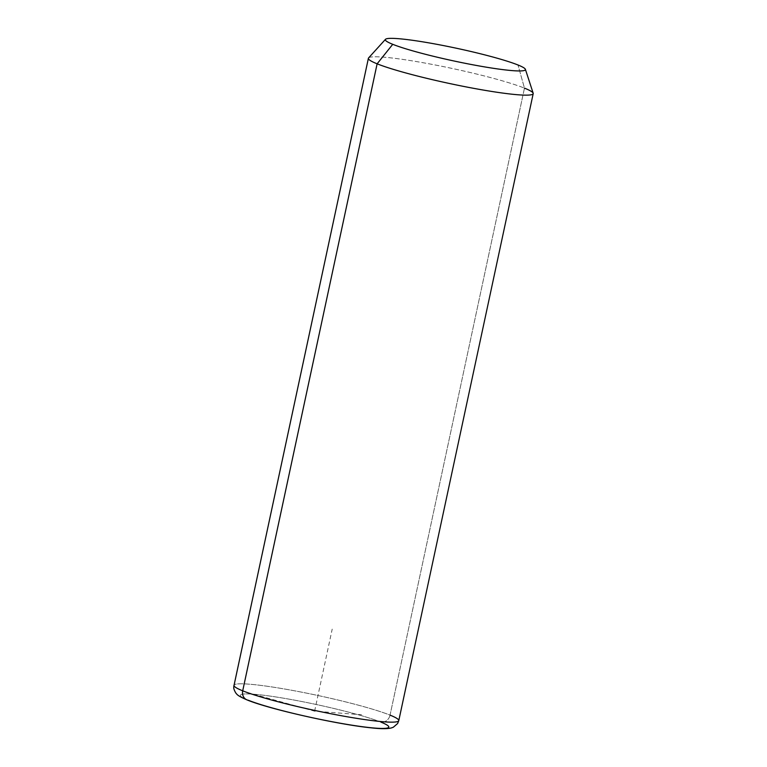 <?xml version="1.0" encoding="UTF-8"?>
<svg xmlns="http://www.w3.org/2000/svg" width="767" height="767" viewBox="0 0 767 767"><rect width="100%" height="100%" fill="white"/><g stroke="black" fill="none" stroke-linecap="round" stroke-linejoin="round"><path stroke-width="0.58" stroke-dasharray="3.83 2.88" d="M368.582 57.937A84.274 7.641 -167.9 0 1 434.707 64.888A84.274 7.641 -167.9 0 1 524.465 88.128L517.984 64.984L524.465 88.128A84.274 7.641 -167.9 0 1 533.17 93.219M524.465 88.128L390.048 715.132A84.274 7.641 12.1 0 0 298.171 691.489A84.274 7.641 12.1 0 0 233.973 685.305A84.274 7.641 -167.9 0 1 298.171 691.489A84.274 7.641 -167.9 0 1 390.048 715.132L524.465 88.128A84.274 7.641 12.1 0 0 432.588 64.486A84.274 7.641 12.1 0 0 368.39 58.302M390.048 715.132A8.427 7.43 -68.1 0 1 380.921 722.121A8.427 7.43 111.9 0 0 390.048 715.132A84.274 7.641 -167.9 0 1 398.782 720.644M380.921 722.121A75.847 6.874 12.1 0 0 281.355 697.826A75.847 6.874 12.1 0 0 248.307 700.242A8.427 7.43 -68.1 0 1 246.926 699.859A8.427 7.43 111.9 0 0 248.307 700.242A75.847 6.874 -167.9 0 1 281.355 697.826A75.847 6.874 -167.9 0 1 380.921 722.121A75.847 6.874 -167.9 0 1 347.873 724.537A75.847 6.874 -167.9 0 1 248.307 700.242M246.869 692.333L314.614 711.182L361.554 714.739M314.614 711.182L332.207 629.113"/><path stroke-width="1.15" d="M525.385 69.308L533.17 93.219A84.274 7.641 -167.9 0 1 471.111 87.86A84.274 7.641 -167.9 0 1 377.124 63.814L392.742 44.313A71.638 6.491 12.1 0 0 472.635 64.754A71.638 6.491 12.1 0 0 525.385 69.308A71.638 6.491 12.1 0 0 517.984 64.984A71.638 6.491 12.1 0 0 441.687 45.234A71.638 6.491 12.1 0 0 385.485 39.318A71.638 6.491 12.1 0 0 392.742 44.313L377.124 63.814A84.274 7.641 -167.9 0 1 368.582 57.937L385.485 39.318M517.984 64.984A71.638 6.491 -167.9 0 1 486.777 67.256A71.638 6.491 -167.9 0 1 392.742 44.313A71.638 6.491 -167.9 0 1 423.95 42.041A71.638 6.491 -167.9 0 1 517.984 64.984M242.708 690.818A84.274 7.641 -167.9 0 1 233.973 685.305A84.274 7.641 12.1 0 0 242.708 690.818L377.124 63.814L242.708 690.818A84.274 7.641 12.1 0 0 334.585 714.461A84.274 7.641 12.1 0 0 398.782 720.644A84.274 7.641 -167.9 0 1 334.585 714.461A84.274 7.641 -167.9 0 1 242.708 690.818A8.427 7.43 111.9 0 0 246.926 699.859A8.427 7.43 -68.1 0 1 242.708 690.818M390.048 715.132A84.274 7.641 12.1 0 1 398.782 720.644L397.613 723.54L393.327 727.231L391.438 727.912C387.488 728.957 380.71 728.928 371.094 727.825C338.17 724.604 269.054 709.12 246.926 699.859A8.427 7.43 111.9 0 0 246.936 699.859C236.217 695.314 236.984 693.982 235.805 693.032C232.832 687.817 233.993 687.309 233.801 686.436L368.39 58.302A84.274 7.641 12.1 0 0 377.124 63.814A84.274 7.641 12.1 0 0 469.001 87.457A84.274 7.641 12.1 0 0 533.199 93.641A84.274 7.641 12.1 0 0 524.465 88.128M248.307 700.242A75.847 6.874 12.1 0 0 347.873 724.537A75.847 6.874 12.1 0 0 380.921 722.121M398.782 720.644L533.199 93.641"/></g></svg>
